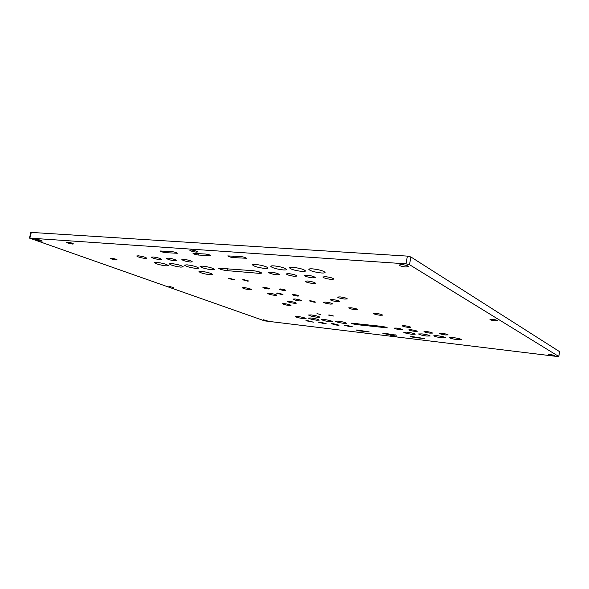 <?xml version="1.0" encoding="UTF-8"?>
<svg xmlns="http://www.w3.org/2000/svg" width="589" height="589" viewBox="0 0 589 589"><rect width="100%" height="100%" fill="white"/><g stroke="black" fill="none" stroke-linecap="round" stroke-linejoin="round"><path stroke-width="0.88" d="M329.759 315.027L333.588 316.035L328.478 315.071L329.759 315.027M346.538 325.261L352.274 326.733L350.256 326.762L344.543 325.29L346.538 325.261M404.717 325.739C408.214 326.232 410.253 326.762 410.835 327.329L408.317 327.396C404.827 326.902 402.795 326.372 402.213 325.805L404.717 325.739M311.235 314.931C316.013 315.623 318.863 316.367 319.783 317.169L317.044 317.235C312.303 316.543 309.461 315.8 308.533 315.005L311.235 314.931M316.992 313.606L320.814 314.614L316.992 313.606M376.003 313.385C379.765 313.9 381.966 314.489 382.614 315.144L380.089 315.255C376.349 314.74 374.155 314.151 373.507 313.495L376.003 313.385M351.044 307.775C354.865 308.305 357.118 308.908 357.795 309.593L355.388 309.718C351.589 309.188 349.343 308.584 348.659 307.9L351.044 307.775M289.604 301.377C293.329 301.907 295.568 302.51 296.311 303.188L294.294 303.283C290.583 302.761 288.352 302.157 287.609 301.48L289.604 301.377M284.472 303.644C288.102 304.167 290.281 304.749 291.01 305.397L289.074 305.477C285.466 304.962 283.294 304.38 282.558 303.733L284.472 303.644M244.192 287.601C248.153 288.161 250.561 288.824 251.415 289.597L249.515 289.722C245.569 289.17 243.169 288.507 242.315 287.734L244.192 287.601M269.791 293.322C273.686 293.874 276.035 294.515 276.837 295.251L274.835 295.376C270.955 294.831 268.613 294.191 267.811 293.455L269.791 293.322M295.045 298.969C298.881 299.507 301.17 300.132 301.929 300.839L299.823 300.957C296.009 300.419 293.72 299.801 292.961 299.087L295.045 298.969M406.999 332.137C411.667 332.8 414.384 333.499 415.157 334.221L411.77 334.272C407.132 333.602 404.422 332.91 403.649 332.181L406.999 332.137M442.14 333.345C445.586 333.83 447.574 334.346 448.111 334.883L445.409 334.935C441.978 334.449 439.998 333.941 439.46 333.403L442.14 333.345M426.554 331.548C429.977 332.034 431.965 332.542 432.51 333.087L429.918 333.131C426.51 332.652 424.529 332.137 423.984 331.6L426.554 331.548M411.299 329.788C414.708 330.274 416.688 330.782 417.248 331.32L414.759 331.371C411.365 330.893 409.392 330.377 408.832 329.84L411.299 329.788M263.32 319.761L267.148 320.733L263.32 319.761M453.155 337.556C457.896 338.226 460.635 338.918 461.356 339.647L457.528 339.691C452.816 339.028 450.092 338.329 449.37 337.607L453.155 337.556M437.436 335.708C442.155 336.378 444.879 337.077 445.623 337.799L441.949 337.843C437.259 337.18 434.542 336.481 433.798 335.759L437.436 335.708M422.048 333.904C426.745 334.574 429.469 335.266 430.22 335.995L426.694 336.039C422.033 335.369 419.324 334.677 418.565 333.956L422.048 333.904M333.337 323.707L339.058 325.18L337.114 325.209L331.408 323.736L333.337 323.707M320.387 322.183L326.1 323.656L324.23 323.678L318.531 322.212L320.387 322.183M307.694 320.688L313.4 322.161L305.905 320.718L307.694 320.688M297.776 316.462C302.378 317.14 305.139 317.861 306.059 318.612L303.504 318.664C298.925 317.986 296.171 317.272 295.251 316.521L297.776 316.462M310.933 317.979C315.571 318.656 318.332 319.378 319.238 320.136L316.58 320.188C311.971 319.51 309.218 318.789 308.312 318.038L310.933 317.979M324.37 319.525C329.03 320.21 331.798 320.924 332.682 321.682L329.921 321.741C325.29 321.064 322.529 320.342 321.646 319.584L324.37 319.525M338.086 321.108C342.769 321.785 345.544 322.507 346.413 323.265L343.534 323.324C338.881 322.647 336.12 321.925 335.244 321.167L338.086 321.108M396.368 328.066C399.754 328.552 401.735 329.06 402.302 329.597L399.916 329.649C396.544 329.163 394.571 328.655 394.004 328.117L396.368 328.066M325.577 276.69C330.296 277.286 333.087 278.089 333.948 279.105L331.158 279.4C326.461 278.803 323.685 278.001 322.824 276.985L325.577 276.69M255.795 264.461C262.576 265.337 266.655 266.53 268.032 268.039C267.877 268.459 266.758 268.591 264.675 268.437C257.953 267.561 253.896 266.368 252.497 264.859C252.644 264.446 253.749 264.314 255.795 264.461M274.224 265.889C281.056 266.758 285.142 267.958 286.49 269.475C286.32 269.917 285.135 270.056 282.934 269.895C276.16 269.026 272.096 267.833 270.734 266.309C270.888 265.875 272.052 265.735 274.224 265.889M293.197 267.354C300.088 268.223 304.182 269.423 305.492 270.955C305.316 271.419 304.057 271.566 301.73 271.396C294.905 270.535 290.833 269.335 289.508 267.804C289.678 267.347 290.907 267.192 293.197 267.354M306.891 275.144C311.581 275.748 314.364 276.55 315.24 277.559L312.604 277.839C307.944 277.235 305.168 276.432 304.285 275.431L306.891 275.144M288.728 273.642C293.381 274.246 296.157 275.048 297.062 276.05L294.559 276.315C289.935 275.718 287.167 274.916 286.254 273.914L288.728 273.642M271.065 272.184C275.681 272.788 278.457 273.591 279.385 274.584L277.007 274.835C272.42 274.231 269.652 273.436 268.724 272.442L271.065 272.184M191.204 249.986C194.738 250.45 196.91 251.098 197.72 251.937L196.262 252.136C192.743 251.672 190.578 251.024 189.761 250.192L191.204 249.986M401.853 264.601C405.711 265.035 407.934 265.705 408.538 266.603L405.806 266.986C401.97 266.552 399.747 265.889 399.143 264.991L401.853 264.601M35.892 239.215C39.139 239.679 41.252 240.29 42.231 241.048L41.377 241.159C38.145 240.687 36.032 240.084 35.045 239.325L35.892 239.215M168.918 286.328L173.696 287.616L168.918 286.328M492.492 319.334C495.401 319.709 497.064 320.151 497.469 320.666L494.922 320.799C492.021 320.423 490.365 319.982 489.96 319.474L492.492 319.334M312.752 268.871C319.694 269.733 323.803 270.94 325.076 272.479C324.885 272.972 323.552 273.127 321.093 272.95C314.209 272.089 310.131 270.881 308.842 269.342C309.019 268.856 310.329 268.702 312.752 268.871M202.778 266.125C209.117 266.986 212.997 268.098 214.433 269.467L211.701 269.747C205.414 268.893 201.548 267.774 200.105 266.405L202.778 266.125M187.044 264.829C193.332 265.691 197.205 266.802 198.662 268.157L196.071 268.422C189.835 267.568 185.977 266.456 184.497 265.102L187.044 264.829M171.716 263.57C177.952 264.432 181.824 265.536 183.312 266.883L180.845 267.134C174.653 266.28 170.803 265.175 169.293 263.82L171.716 263.57M156.777 262.341C162.976 263.202 166.834 264.306 168.351 265.646L166.002 265.882C159.855 265.021 156.011 263.924 154.473 262.584L156.777 262.341M138.312 255.81C142.84 256.436 145.682 257.26 146.83 258.269L145.211 258.453C140.705 257.827 137.87 257.003 136.714 255.994L138.312 255.81M153.059 256.959C157.624 257.584 160.473 258.409 161.6 259.425L159.891 259.624C155.356 258.998 152.514 258.173 151.38 257.15L153.059 256.959M168.196 258.137C172.791 258.762 175.647 259.587 176.752 260.618L174.962 260.824C170.383 260.198 167.541 259.366 166.429 258.343L168.196 258.137M183.731 259.344C188.37 259.97 191.226 260.802 192.316 261.84L190.431 262.053C185.822 261.428 182.965 260.596 181.876 259.558L183.731 259.344M332.652 299.573C336.658 300.118 339.021 300.765 339.757 301.516L337.342 301.664C333.367 301.126 331.011 300.478 330.267 299.727L332.652 299.573M340.03 296.885C344.153 297.438 346.59 298.108 347.333 298.895L344.801 299.072C340.7 298.52 338.277 297.85 337.526 297.062L340.03 296.885M325.739 302.098C329.619 302.636 331.924 303.254 332.652 303.968L330.348 304.101C326.483 303.563 324.193 302.945 323.464 302.231L325.739 302.098M243.898 279.665L248.661 281.005L247.417 281.115L242.661 279.775L243.898 279.665M310.904 300.81L315.77 302.135L314.224 302.216L309.365 300.898L310.904 300.81M229.894 278.398L234.65 279.738L233.45 279.841L228.709 278.501L229.894 278.398M201.526 271.367C207.6 272.206 211.326 273.267 212.71 274.533L210.104 274.776C204.074 273.937 200.363 272.884 198.972 271.61L201.526 271.367M307.546 280.99C312.045 281.579 314.71 282.337 315.564 283.272L313.024 283.508C308.555 282.926 305.89 282.168 305.036 281.233L307.546 280.99M111.314 258.21C114.354 258.645 116.283 259.189 117.101 259.852L116.099 259.955C113.066 259.521 111.144 258.969 110.32 258.313L111.314 258.21M280.629 288.963C283.523 289.361 285.267 289.847 285.849 290.414L284.325 290.524C281.439 290.127 279.701 289.648 279.12 289.081L280.629 288.963M293.926 294.588C296.738 294.971 298.417 295.435 298.969 295.972L297.438 296.068C294.64 295.685 292.961 295.222 292.409 294.684L293.926 294.588M277.92 293.005L282.956 294.39L281.498 294.485L276.477 293.101L277.92 293.005M67.124 242.072C70.415 242.543 72.528 243.154 73.47 243.92L72.521 244.045C69.244 243.581 67.131 242.962 66.182 242.197L67.124 242.072M264.395 287.417C267.266 287.815 269.004 288.301 269.6 288.868L268.15 288.971C265.286 288.573 263.555 288.095 262.952 287.528L264.395 287.417M392.281 335.362L396.169 336.348L394.623 336.356L390.743 335.369L392.281 335.362M550.781 354.534L554.757 355.528L548.462 354.541L550.781 354.534M559.55 351.537L558.814 356.529L557.503 356.529L264.586 320.865L29.45 238.096L406.005 263.843L407.382 256.112L410.879 256.959L559.476 351.589M29.45 238.096L30.827 232.478L31.291 232.412L407.382 256.112M410.879 256.959L409.517 264.682L558.755 356.463L559.491 351.471M386.281 334.14L382.798 333.249L384.146 333.234L396.412 335.178L386.281 334.14L386.391 333.507M414.096 337.49L410.599 336.606L412.064 336.591L424.698 338.579L414.096 337.49L414.214 336.849M381.341 326.328C384.742 326.814 386.737 327.329 387.326 327.874L357.067 324.672C353.717 324.186 351.729 323.67 351.118 323.133L381.341 326.328M359.54 330.915L356.065 330.024L357.324 330.017L369.237 331.916L359.54 330.915L359.658 330.296M253.388 270.719C258.019 271.33 260.809 272.133 261.766 273.134L259.499 273.37L226.949 270.631C222.414 270.02 219.638 269.217 218.629 268.231L253.388 270.719M198.707 255.066C195.636 254.662 193.744 254.102 193.037 253.388L205.193 253.999C208.292 254.404 210.185 254.963 210.877 255.685L198.707 255.066L199.03 253.557M233.45 257.614C230.336 257.209 228.436 256.642 227.759 255.913L240.717 256.554C243.868 256.951 245.768 257.526 246.43 258.254L233.45 257.614L233.774 256.053M165.877 252.666C162.858 252.261 160.974 251.702 160.237 250.995L171.664 251.584C174.705 251.996 176.597 252.548 177.318 253.263L165.877 252.666L166.201 251.194M409.517 264.682L406.005 263.843M31.291 232.412L29.914 238.037M176.133 253.417L176.302 252.615M244.943 258.453L245.149 257.481M209.551 255.862L209.743 254.978M259.499 273.37L259.771 272.022M226.949 270.631L227.376 268.569M367.941 331.924L368.029 331.445M385.007 327.918L385.169 327.02M357.067 324.672L357.273 323.552M423.196 338.587L423.285 338.057M395.02 335.193L395.109 334.685"/></g></svg>
